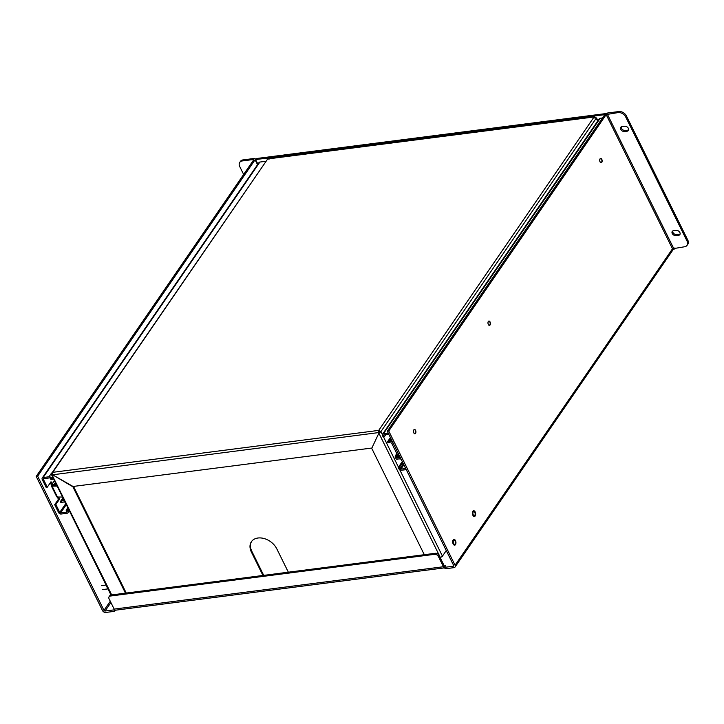 <?xml version="1.0" encoding="UTF-8"?>
<svg xmlns="http://www.w3.org/2000/svg" width="724" height="724" viewBox="0 0 724 724"><rect width="100%" height="100%" fill="white"/><g stroke="black" fill="none" stroke-linecap="round" stroke-linejoin="round"><path stroke-width="1.09" d="M389.856 442.138L389.756 442.237A2.462 1.367 -97.3 0 1 389.259 442.491A2.462 1.367 -97.3 0 1 389.05 442.491L392.779 441.468M399.413 455.758L398.191 457.541L397.014 457.939L396.281 457.134A2.462 1.367 -97.3 0 1 396.544 455.975L397.476 454.002M396.689 453.351L395.385 456.129A2.462 1.367 82.7 0 0 395.123 457.278L396.453 459.17L398.852 458.862A0.715 0.507 34.5 0 1 398.969 458.862L401.042 459.061M387.557 441.712L387.892 442.645A2.462 1.367 82.7 0 0 388.1 442.645L389.259 442.491M398.797 458.871A0.715 0.507 34.5 0 0 398.743 458.88L397.621 459.206A2.118 1.493 34.5 0 1 396.453 459.17M391.376 439.504L390.236 441.178A0.715 0.507 34.5 0 1 390.127 441.206L387.729 441.513A2.118 1.493 34.5 0 1 388.716 441.197L390.01 441.215L391.295 439.341M398.191 457.541L399.684 456.31M400.888 457.867L398.861 457.496M390.236 441.178L391.865 440.5M385.783 434.653L384.299 436.807L383.675 435.54A0.715 0.507 34.5 0 1 383.982 434.889L388.788 434.273M388.236 433.142L383.421 433.757A2.118 1.493 -145.5 0 0 382.516 434.264A2.118 1.493 -145.5 0 0 382.516 435.685L383.141 436.961L384.299 436.807M382.516 434.264L599.273 118.781A2.118 1.493 34.5 0 1 600.178 118.274L602.504 117.976M405.712 468.5L400.897 469.116A0.715 0.507 34.5 0 1 400.028 468.618L399.395 467.351L398.236 467.496L402.291 461.595M406.264 469.632L401.458 470.247A2.118 1.493 -145.5 0 1 398.87 468.772L398.236 467.496M393.042 442.871L391.666 443.188L397.06 454.093L398.426 453.776M391.666 443.188L392.734 442.246M402.734 462.491L399.395 467.351M64.355 500.673L62.798 500.682L63.703 499.361M55.467 482.682L54.282 484.41A0.715 0.507 34.5 0 1 54.219 484.419L52.038 484.7L52.237 485.279L57.422 485.152M54.282 484.41L55.404 484.075A2.118 1.493 34.5 0 1 56.128 484.03M64.988 501.958A2.118 1.493 34.5 0 1 64.3 502.094L63.006 502.076A0.715 0.507 34.5 0 0 62.943 502.076L64.925 501.822M63.468 498.872L62.128 500.818L62.798 500.682M62.128 500.818L60.336 501.678L60.762 502.356L62.943 502.076M60.336 501.678L62.961 497.859M54.173 484.428A0.715 0.507 34.5 0 1 54.047 484.428L55.377 482.501M54.418 480.573L51.92 484.22L54.047 484.428M52.038 484.7L51.92 484.22M62.898 502.085A0.715 0.507 34.5 0 0 62.789 502.112L61.106 502.809L60.762 502.356M69.323 510.728L67.929 512.764A2.118 1.493 -145.5 0 1 67.024 513.271L61.178 514.022A2.118 1.493 -145.5 0 1 58.59 512.547L54.698 504.682L58.445 499.234L57.359 497.035M57.16 486.112L52.074 486.13A2.118 0.932 153.7 0 1 51.314 485.813A2.118 0.932 153.7 0 1 51.458 485.098L50.309 482.772M51.594 472.998L48.997 476.781A2.118 1.493 -145.5 0 1 51.585 478.265L52.209 479.532L51.051 479.686L50.427 478.41A0.715 0.507 34.5 0 0 49.549 477.912L43.702 478.664A0.715 0.507 34.5 0 0 43.395 479.315L47.286 487.18L46.128 487.324L42.236 479.469A2.118 1.493 34.5 0 1 42.245 478.039A2.118 1.493 34.5 0 1 43.141 477.532L259.898 162.049L265.599 161.316M67.848 507.741L66.146 510.221L66.771 511.488A0.715 0.507 34.5 0 1 66.472 512.139L60.617 512.891A0.715 0.507 34.5 0 1 59.748 512.393L55.857 504.528L54.698 504.682M67.929 512.764A2.118 1.493 -145.5 0 0 67.929 511.343L67.305 510.076L66.146 510.221M42.245 478.039L259.002 162.556A2.118 1.493 34.5 0 1 259.898 162.049M48.997 476.781L43.141 477.532M47.286 487.18L51.024 481.731L52.119 483.931M51.458 485.098L52.128 485.017M51.314 485.813L56.698 496.718A2.118 0.932 -26.3 0 0 57.458 497.035L62.545 497.017M58.59 497.035L59.603 499.08L58.445 499.234M59.603 499.08L55.857 504.528M54.997 485.288L56.753 485.279M68.291 508.637L67.305 510.076M52.209 479.532L53.196 478.093M472.881 511.289A2.896 1.602 -97.3 0 1 473.659 510.755A2.896 1.602 -97.3 0 1 475.623 513.416A2.896 1.602 -97.3 0 1 474.401 516.493A2.896 1.602 -97.3 0 1 472.6 514.601A2.896 1.602 -97.3 0 1 472.881 511.289M453.17 539.968A2.896 1.602 -97.3 0 1 453.957 539.434A2.896 1.602 -97.3 0 1 455.912 542.095A2.896 1.602 -97.3 0 1 454.69 545.172A2.896 1.602 -97.3 0 1 452.898 543.281A2.896 1.602 -97.3 0 1 453.17 539.968M107.849 588.675A2.018 1.122 -97.3 0 1 107.034 587.019M115.369 610.187L114.591 611.318L105.776 612.45A2.661 1.882 34.5 0 1 102.527 610.594L36.2 476.392L253.617 159.95L253.237 159.524L242.35 160.927A6.154 4.353 -145.5 0 0 239.734 162.402A6.154 4.353 -145.5 0 0 239.725 166.538L243.644 174.466M455.07 567.019L672.487 250.576A2.661 1.882 -145.5 0 0 672.487 248.794L455.07 565.236A2.661 1.882 -145.5 0 1 455.07 567.019A2.661 1.882 -145.5 0 1 453.939 567.661L445.124 568.793L444.418 567.363L445.477 565.815L444.871 565.896L445.106 566.367M444.636 567.815A2.661 1.475 -97.3 0 1 443.45 566.729L438.382 556.475A3.077 2.172 -145.5 0 0 434.626 554.322L110.392 596.033A3.077 2.172 -145.5 0 0 109.08 596.775A3.077 2.172 -145.5 0 0 109.08 598.839L114.148 609.092A2.661 1.475 82.7 0 0 115.55 610.187L444.654 567.842M455.07 565.236L388.752 431.033L387.286 431.223L453.613 565.426A0.887 0.624 34.5 0 1 453.233 566.231L444.418 567.363M114.591 611.318L113.885 609.889L105.07 611.02A0.887 0.624 34.5 0 1 103.985 610.404L37.666 476.202L36.2 476.392M113.885 609.889L114.274 609.327M444.355 565.96L444.871 565.896A0.887 0.489 -97.3 0 1 444.165 565.697L439.097 555.444A3.077 2.172 -145.5 0 0 435.332 553.29L111.098 595.001A3.077 2.172 -145.5 0 0 109.786 595.743L109.08 596.775M618.848 111.55L618.142 112.582A6.154 4.353 34.5 0 1 625.663 116.89L626.378 115.858A6.154 4.353 -145.5 0 0 618.848 111.55L607.961 112.953A2.661 1.167 153.7 0 0 604.703 114.781L387.286 431.223M625.663 116.89L687.094 241.173A6.154 4.353 34.5 0 1 687.085 245.309A6.154 4.353 34.5 0 1 684.461 246.784L672.487 248.794L606.169 114.591L388.752 431.033M606.169 114.591L618.142 112.582M600.051 158.837A2.181 1.204 -97.3 0 1 600.639 158.429A2.181 1.204 -97.3 0 1 602.115 160.438A2.181 1.204 -97.3 0 1 601.192 162.755A2.181 1.204 -97.3 0 1 599.834 161.334A2.181 1.204 -97.3 0 1 600.051 158.837M488.32 321.456A2.181 1.204 -97.3 0 1 488.908 321.049A2.181 1.204 -97.3 0 1 490.383 323.058A2.181 1.204 -97.3 0 1 489.46 325.375A2.181 1.204 -97.3 0 1 488.112 323.954A2.181 1.204 -97.3 0 1 488.32 321.456M453.523 540.683A2.009 1.113 -97.3 0 1 454.066 540.312A2.009 1.113 -97.3 0 1 455.432 542.158A2.009 1.113 -97.3 0 1 454.582 544.294A2.009 1.113 -97.3 0 1 453.333 542.982A2.009 1.113 -97.3 0 1 453.523 540.683M473.234 512.004A2.009 1.113 -97.3 0 1 473.777 511.633A2.009 1.113 -97.3 0 1 475.134 513.479A2.009 1.113 -97.3 0 1 474.283 515.615A2.009 1.113 -97.3 0 1 473.044 514.302A2.009 1.113 -97.3 0 1 473.234 512.004M413.829 429.866A2.181 1.204 -97.3 0 1 414.427 429.459A2.181 1.204 -97.3 0 1 415.902 431.468A2.181 1.204 -97.3 0 1 414.979 433.785A2.181 1.204 -97.3 0 1 413.621 432.364A2.181 1.204 -97.3 0 1 413.829 429.866M37.666 476.202L255.083 159.76A2.661 1.167 -26.3 0 0 255.264 158.864A2.661 1.167 -26.3 0 0 253.952 158.493L243.065 159.895A6.154 4.353 -145.5 0 0 240.44 161.371L239.734 162.402M676.098 230.359L673.564 230.685A3.077 2.172 -145.5 0 0 672.252 231.427A3.077 2.172 -145.5 0 0 672.786 234.286A3.077 2.172 -145.5 0 0 676.008 235.644L678.551 235.318A3.077 2.172 -145.5 0 0 679.863 234.585A3.077 2.172 -145.5 0 0 679.32 231.716A3.077 2.172 -145.5 0 0 676.098 230.359M624.64 126.248L622.106 126.573A3.077 2.172 -145.5 0 0 620.794 127.306A3.077 2.172 -145.5 0 0 621.337 130.175A3.077 2.172 -145.5 0 0 624.559 131.533L627.093 131.207A3.077 2.172 -145.5 0 0 628.405 130.465A3.077 2.172 -145.5 0 0 627.862 127.605A3.077 2.172 -145.5 0 0 624.64 126.248M672.714 230.983A3.077 2.172 -145.5 0 0 673.809 233.571A3.077 2.172 -145.5 0 0 676.723 234.612L679.257 234.286A3.077 2.172 -145.5 0 0 680.108 233.988M626.378 115.858L687.8 240.133A6.154 4.353 34.5 0 1 687.791 244.278L687.085 245.309M621.255 126.872A3.077 2.172 -145.5 0 0 622.35 129.451A3.077 2.172 -145.5 0 0 625.264 130.501L627.799 130.175A3.077 2.172 -145.5 0 0 628.649 129.877M255.726 159.787L256.178 159.126A3.077 2.172 34.5 0 1 257.482 158.393L606.25 113.523M255.753 159.841A3.077 2.172 34.5 0 1 256.776 159.425L604.802 114.645M674.759 248.024A3.077 2.172 34.5 0 1 674.487 248.821A3.077 2.172 34.5 0 1 673.175 249.554L672.723 249.608M378.86 432.309L379.385 432.364L378.869 433.133L379.973 431.848A1.231 0.679 82.7 0 0 379.973 431.685L379.249 431.278A1.231 0.543 -26.3 0 0 379.114 431.35L378.417 432.608L378.643 430.4L379.114 431.35M111.695 594.929L51.639 474.084A1.231 0.679 82.7 0 0 51.639 473.93L267.636 159.027A1.231 0.543 -26.3 0 0 267.78 158.945L593.979 116.98A1.231 0.543 -26.3 0 0 594.024 117.035L378.779 430.327A1.231 0.543 -26.3 0 0 378.643 430.4L52.436 472.365A1.231 0.543 -26.3 0 0 52.39 472.31L52.445 472.41M379.249 431.278L378.779 430.327L380.942 431.567L379.973 431.685M268.486 158.592L594.223 116.682L595.2 117.406M595.146 117.152L594.766 118.003M52.436 472.365L52.635 474.799L73.052 486.474L371.312 448.102M52.635 474.799L378.417 432.608M440.047 557.38L440.264 557.353A1.774 0.778 -26.3 0 0 442.436 556.132L446.265 550.557M595.544 117.759L596.286 118.302A1.231 0.679 -97.3 0 1 596.196 118.274L594.024 117.035M596.196 118.274L380.942 431.567A1.231 0.679 -97.3 0 1 380.942 431.721L379.095 432.997M379.973 431.848L380.942 431.721L382.372 434.599M52.834 474.356L52.191 475.053L51.639 474.084L52.409 473.985M52.4 473.831L51.639 473.93M424.309 554.711L371.738 448.346L378.869 433.133L440.264 557.353M595.834 117.55L597.671 121.116M52.68 474.826L72.898 486.79L125.469 593.155M73.522 486.41L126.229 593.056M269.165 159.09L267.78 158.945M267.636 159.027L52.39 472.31M262.957 575.471L251.382 552.041A15.385 10.878 34.5 0 1 251.4 541.697A15.385 10.878 34.5 0 1 264.097 538.538A15.385 10.878 34.5 0 1 276.767 548.774L288.351 572.204M251.644 541.362A15.385 10.878 -145.5 0 0 251.852 551.353L263.717 575.372M601.599 162.158A1.919 1.068 -97.3 0 1 601.083 162.511A1.919 1.068 -97.3 0 1 599.78 160.737A1.919 1.068 -97.3 0 1 600.585 158.701A1.919 1.068 -97.3 0 1 601.78 159.95A1.919 1.068 -97.3 0 1 601.599 162.158M489.867 324.768A1.919 1.068 -97.3 0 1 489.352 325.13A1.919 1.068 -97.3 0 1 488.048 323.357A1.919 1.068 -97.3 0 1 488.863 321.311A1.919 1.068 -97.3 0 1 490.058 322.569A1.919 1.068 -97.3 0 1 489.867 324.768M415.386 433.178A1.919 1.068 -97.3 0 1 414.861 433.54A1.919 1.068 -97.3 0 1 413.558 431.766A1.919 1.068 -97.3 0 1 414.372 429.73A1.919 1.068 -97.3 0 1 415.567 430.979A1.919 1.068 -97.3 0 1 415.386 433.178M398.499 453.912L396.281 457.134M396.544 455.975L395.385 456.129M399.033 454.998L397.014 457.939M388.716 441.197L390.752 438.237M398.852 458.862L400.815 458.609M392.091 440.952L390.127 441.206M383.421 433.757L600.178 118.274M400.897 469.116L403.874 464.79M384.136 434.871L383.675 435.54M400.028 468.618L403.368 463.758M55.839 483.442L55.404 484.075M56.201 484.166L54.219 484.419M57.458 497.035L52.074 486.13M65.794 503.587L59.748 512.393M43.395 479.315L43.856 478.645M66.825 511.624L66.472 512.139M60.617 512.891L66.3 504.619M68.916 509.904L67.929 511.343M51.585 478.265L52.571 476.826M443.45 566.729L114.148 609.092M438.382 556.475L439.097 555.444M453.667 565.589L453.233 566.231M105.07 611.02L110.899 602.54M243.065 159.895L242.35 160.927M110.274 601.255L103.985 610.404M255.083 159.76L257.527 164.71M110.392 596.033L111.098 595.001M435.332 553.29L434.626 554.322M673.573 248.178L607.255 113.985M253.518 160.095L253.237 159.524M676.723 234.612L676.008 235.644M678.551 235.318L679.257 234.286M687.8 240.133L687.094 241.173M625.264 130.501L624.559 131.533M627.093 131.207L627.799 130.175M257.482 158.393L256.776 159.425M442.436 556.132L399.748 469.767M398.462 467.17L383.512 436.907M251.852 551.353L251.382 552.041M390.408 437.549L387.566 441.703M102.202 589.635L107.957 588.893M101.686 585.635L106.066 585.073M255.264 158.864L257.889 164.167M674.487 248.821L675.049 247.988M596.531 117.949L597.915 120.763M51.63 474.926L110.989 595.019"/></g></svg>
